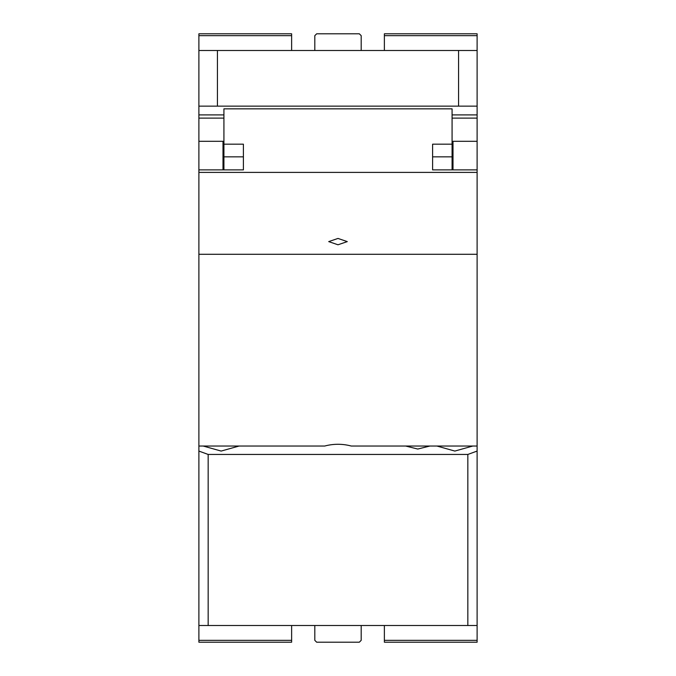 <?xml version="1.0" encoding="UTF-8"?>
<svg xmlns="http://www.w3.org/2000/svg" width="676" height="676" viewBox="0 0 676 676"><rect width="100%" height="100%" fill="white"/><g stroke="black" fill="none" stroke-linecap="round" stroke-linejoin="round"><path stroke-width="1.01" d="M361.187 625.503L361.187 640.341L359.328 642.2L316.672 642.2L314.813 640.341L314.813 625.503M291.626 625.503L291.626 640.341L198.888 640.341L198.888 625.503L477.112 625.503L477.112 642.2L384.374 642.2L384.374 640.341L477.112 640.341M198.888 640.341L198.888 642.2L291.626 642.2L291.626 640.341M198.888 625.503L198.888 451.069L208.157 454.441L208.157 625.503M223.925 169.879L223.925 144.182L243.402 144.182L243.402 169.879L198.888 169.879L198.888 451.069M208.157 454.441L467.843 454.441L467.843 625.503M467.843 454.441L477.112 451.069L477.112 625.503M429.86 446.033L417.76 449.041L405.659 446.033M239.084 446.033L221.145 451.069L203.197 446.033M198.888 172.397L477.112 172.397L477.112 451.069M472.794 446.033L454.855 451.069L436.916 446.033M384.374 625.503L384.374 640.341M223.925 144.182L223.925 108.836L452.075 108.836L452.075 169.879M477.112 172.397L477.112 169.879L432.598 169.879L432.598 144.182L452.075 144.182M452.075 156.849L432.598 156.849L432.598 169.879M477.112 254.294L198.888 254.294M338 244.78L347.278 241.611L338 238.434L328.722 241.611L338 244.78M243.402 169.879L243.402 156.849L223.925 156.849M198.888 446.033L324.75 446.033A48.224 45.317 0 0 1 351.25 446.033L477.112 446.033M198.888 169.879L198.888 141.301L222.995 141.301L222.995 169.879M198.888 141.301L198.888 33.8L291.626 33.8L291.626 35.659L198.888 35.659M291.626 50.497L291.626 35.659M198.888 106.14L217.435 106.14L217.435 50.497L198.888 50.497M217.435 106.14L458.565 106.14L458.565 50.497L217.435 50.497M458.565 50.497L477.112 50.497L477.112 106.14L458.565 106.14M477.112 106.14L477.112 114.903L452.075 114.903M223.925 114.903L198.888 114.903M477.112 114.903L477.112 118.114L452.075 118.114M223.925 118.114L198.888 118.114M384.374 35.659L384.374 33.8L477.112 33.8L477.112 35.659L384.374 35.659L384.374 50.497M477.112 50.497L477.112 35.659M477.112 169.879L477.112 118.114M477.112 141.301L453.005 141.301L453.005 169.879M314.813 50.497L314.813 35.659L316.672 33.8L359.328 33.8L361.187 35.659L361.187 50.497"/></g></svg>
